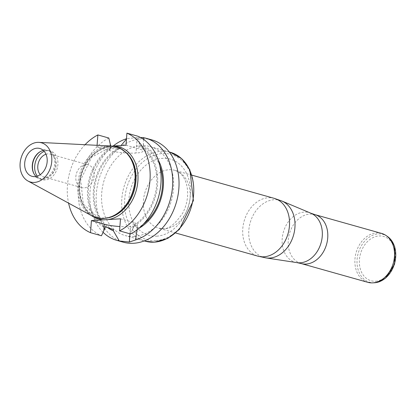 <?xml version="1.0" encoding="UTF-8"?>
<svg xmlns="http://www.w3.org/2000/svg" width="416" height="416" viewBox="0 0 416 416"><rect width="100%" height="100%" fill="white"/><g stroke="black" fill="none" stroke-linecap="round" stroke-linejoin="round"><path stroke-width="0.31" stroke-dasharray="2.08 1.56" d="M46.004 154.232A11.84 9.001 105.7 0 1 50.211 154.123A11.84 9.001 105.7 0 1 56.196 164.949A11.84 9.001 105.7 0 1 43.789 176.914A11.84 9.001 105.7 0 1 40.258 174.626M37.279 176.14A14.914 11.341 -74.3 0 0 42.255 179.681A14.914 11.341 -74.3 0 0 57.892 164.606A14.914 11.341 -74.3 0 0 50.346 150.966A14.914 11.341 -74.3 0 0 44.252 151.388M75.832 176.805A11.84 9.001 105.7 0 1 88.244 164.84A11.84 9.001 105.7 0 1 94.229 175.666A11.84 9.001 105.7 0 1 81.822 187.632A11.84 9.001 105.7 0 1 75.832 176.805M108.81 138.024A53.108 40.383 -74.3 0 0 78.4 188.557A53.108 40.383 -74.3 0 0 101.462 235.768M85.046 144.711A53.108 40.383 -74.3 0 0 68.583 203.133M126.012 145.215L138.887 148.845A18.678 3.12 4.3 0 1 142.995 151.143A18.678 3.12 4.3 0 1 136.048 153.036L136.011 153.036A18.678 3.12 4.3 0 1 109.824 150.644L96.949 147.02L112.05 146.084M96.949 147.02L97.079 145.319M123.188 242.169A53.108 40.383 105.7 0 1 97.183 186.826A53.108 40.383 105.7 0 1 141.502 138.835A53.108 40.383 105.7 0 1 152.001 139.932M140.478 137.493L137.207 137.613A53.108 40.383 -74.3 0 0 137.171 137.613L126.974 138.58A53.108 40.383 105.7 0 0 126.5 138.731M103.064 232.284A53.108 40.383 105.7 0 1 113.136 146.016M36.067 176.457A14.456 10.993 -74.3 0 0 39.598 178.448A14.456 10.993 -74.3 0 0 54.096 167.518A14.456 10.993 -74.3 0 0 47.434 150.628A14.456 10.993 -74.3 0 0 43.384 150.483M117.775 213.143A36.15 27.492 105.7 0 1 97.308 217.256A36.15 27.492 105.7 0 1 79.607 179.577A36.15 27.492 105.7 0 1 109.788 146.916A36.15 27.492 105.7 0 1 116.917 147.664A36.15 27.492 105.7 0 1 132.226 161.855M91.967 215.873A36.806 27.986 105.7 0 1 79.05 176.244A36.806 27.986 105.7 0 1 109.127 146.073A36.806 27.986 105.7 0 1 111.639 146.058M134.181 236.475A46.202 35.131 -74.3 0 0 172.749 194.735A46.202 35.131 -74.3 0 0 150.129 146.583A46.202 35.131 -74.3 0 0 103.782 181.522A46.202 35.131 -74.3 0 0 125.065 235.518A46.202 35.131 -74.3 0 0 134.181 236.475M40.586 151.471A14.914 11.341 105.7 0 1 40.82 151.341A14.914 11.341 105.7 0 1 48.131 150.342A14.914 11.341 105.7 0 1 55 167.773A14.914 11.341 105.7 0 1 40.04 179.052A14.914 11.341 105.7 0 1 34.325 174.382A14.914 11.341 105.7 0 1 34.19 174.148M143.525 139.376L143.239 147.243L139.994 146.848L140.083 145.647L137.873 136.224M110.744 146.011L111.036 148.642L119.548 148.715L119.636 147.55L121.082 145.522M126.474 139.09L126.974 138.58M137.051 229.824L137.155 228.176L134.118 224.994L134.025 226.195L130.52 233.969M120.479 218.806L133.354 222.43A18.678 3.12 4.3 0 1 137.462 224.734A18.678 3.12 4.3 0 1 130.515 226.621L130.478 226.626A18.678 3.12 4.3 0 1 119.896 226.538M134.025 226.195A45.001 34.221 -74.3 0 0 157.544 184.652A45.001 34.221 -74.3 0 0 140.083 145.647M134.118 224.994A43.893 33.374 -74.3 0 0 156.681 184.704A43.893 33.374 -74.3 0 0 139.994 146.848M137.155 228.176A43.893 33.374 -74.3 0 0 143.354 224.177M159.801 165.802A43.893 33.374 -74.3 0 0 143.239 147.243M137.067 229.341A45.001 34.221 -74.3 0 0 138.887 228.363M158.179 159.9A45.001 34.221 -74.3 0 0 143.328 146.084M119.636 147.55A45.001 34.221 -74.3 0 0 93.86 186.41A45.001 34.221 -74.3 0 0 107.65 227.604M119.548 148.715A43.893 33.374 -74.3 0 0 94.25 190.559A43.893 33.374 -74.3 0 0 113.464 229.648M111.036 148.642A43.893 33.374 -74.3 0 0 88.473 188.932A43.893 33.374 -74.3 0 0 105.16 226.788M111.129 147.441A45.001 34.221 -74.3 0 0 87.61 188.984A45.001 34.221 -74.3 0 0 105.071 227.989M381.597 233.412A25.412 19.323 -74.3 0 0 356.106 252.626A25.412 19.323 -74.3 0 0 367.812 282.329M91.504 215.618A37.539 28.543 105.7 0 1 80.922 176.358A37.539 28.543 105.7 0 1 109.195 146.26M125.315 151.845A36.15 27.492 -74.3 0 0 117.655 147.867A36.15 27.492 -74.3 0 0 110.521 147.124A36.15 27.492 -74.3 0 0 80.34 179.785A36.15 27.492 -74.3 0 0 98.041 217.464A36.15 27.492 -74.3 0 0 106.652 218.072M139.365 142.433L138.887 148.845M137.207 137.613L136.048 153.036M137.171 137.613L136.011 153.036M110.172 145.985L109.824 150.644M129.974 233.813L130.515 226.621M132.87 228.842L133.354 222.43M129.938 233.802L130.478 226.626M265.902 257.889A29.661 22.558 105.7 0 1 249.09 227.895A29.661 22.558 105.7 0 1 274.071 199.727A29.661 22.558 105.7 0 1 281.918 201.037M310.955 213.242A25.776 19.604 -74.3 0 0 283.364 232.128A25.776 19.604 -74.3 0 0 297.034 262.647M164.538 228.795A30.03 22.833 105.7 0 1 158.61 228.171A30.03 22.833 105.7 0 1 144.778 193.076A30.03 22.833 105.7 0 1 174.902 170.362A30.03 22.833 105.7 0 1 189.608 201.661A30.03 22.833 105.7 0 1 164.538 228.795M274.264 198.364A30.03 22.833 -74.3 0 0 268.341 197.74A30.03 22.833 -74.3 0 0 243.266 224.874A30.03 22.833 -74.3 0 0 257.972 256.173M155.854 240.666A44.294 33.68 105.7 0 1 130.957 177.19A44.294 33.68 105.7 0 1 190.57 173.498A44.294 33.68 105.7 0 1 155.854 240.666M156.723 236.174A39.577 30.092 -74.3 0 0 187.741 176.16A39.577 30.092 -74.3 0 0 134.477 179.462A39.577 30.092 -74.3 0 0 156.723 236.174M170.238 152.246A46.202 35.131 -74.3 0 0 161.122 151.294A46.202 35.131 -74.3 0 0 122.554 193.034A46.202 35.131 -74.3 0 0 145.174 241.186M301.096 263.526A25.412 19.323 105.7 0 1 289.39 233.828A25.412 19.323 105.7 0 1 314.881 214.609M387.436 236.465A24.84 18.886 -74.3 0 0 358.212 253.219A24.84 18.886 -74.3 0 0 374.39 282.771L374.561 282.766M375.601 281.242A23.031 17.514 -74.3 0 0 393.656 246.319A23.031 17.514 -74.3 0 0 362.658 248.243A23.031 17.514 -74.3 0 0 375.601 281.242M43.789 176.914L81.822 187.632M50.211 154.123L88.244 164.84M97.308 217.256L98.041 217.464L83.299 204.069L80.657 179.884L91.692 157.082L110.708 147.144L116.917 147.664M32.016 176.311L39.598 178.448M39.858 148.491L47.434 150.628M34.06 173.924L34.325 174.382M40.352 151.596L40.82 151.341M40.04 179.052L42.255 179.681M48.131 150.342L50.346 150.966M143.525 144.102L142.995 151.143M136.968 231.306L137.462 224.734M191.974 175.172L174.902 170.362C181.537 172.609 185.65 178.428 187.247 187.814C188.453 196.487 186.909 204.984 182.608 213.304C174.897 224.338 168.35 229.445 162.968 228.623L158.61 228.171L175.682 232.986M169.296 151.98L150.129 146.583M144.232 240.921L125.065 235.518"/><path stroke-width="0.62" d="M40.258 174.626A11.84 9.001 105.7 0 1 37.799 166.088A11.84 9.001 105.7 0 1 46.004 154.232M44.252 151.388A14.914 11.341 -74.3 0 0 34.71 166.041A14.914 11.341 -74.3 0 0 37.279 176.14M119.569 230.88L130.52 233.969A53.108 40.383 -74.3 0 0 160.935 183.44A53.108 40.383 -74.3 0 0 137.873 136.224L126.922 133.136A53.108 40.383 -74.3 0 1 149.984 180.352A53.108 40.383 -74.3 0 1 119.569 230.88L120.479 218.806L103.662 219.846A37.539 28.543 105.7 0 1 91.504 215.618M110.744 146.011L108.81 138.024L97.859 134.94A53.108 40.383 -74.3 0 0 85.046 144.711M107.65 227.604A45.001 34.221 -74.3 0 0 113.376 230.807L113.464 229.648L105.16 226.788L105.071 227.989L101.462 235.768L90.511 232.684A53.108 40.383 -74.3 0 1 68.583 203.133M119.896 226.538A18.678 3.12 4.3 0 1 104.291 224.234L91.416 220.605L90.511 232.684M91.416 220.605L103.662 219.846M97.079 145.319L97.859 134.94M112.05 146.084L126.012 145.215L126.922 133.136M140.478 137.493L143.25 137.571A53.108 40.383 105.7 0 1 145.668 138.148L152.001 139.932A53.108 40.383 105.7 0 1 178.006 195.281A53.108 40.383 105.7 0 1 133.671 243.266A53.108 40.383 105.7 0 1 123.188 242.169L116.86 240.386A53.108 40.383 105.7 0 1 103.064 232.284M145.668 138.148A53.108 40.383 105.7 0 1 172.39 188.313A53.108 40.383 105.7 0 1 135.554 239.954L129.355 242.044A53.108 40.383 105.7 0 1 129.319 242.044L119.278 240.963A53.108 40.383 105.7 0 1 116.86 240.386M113.136 146.016A53.108 40.383 105.7 0 1 126.5 138.731M37.003 148.19A14.456 10.993 105.7 0 1 39.858 148.491A14.456 10.993 105.7 0 1 46.514 165.381A14.456 10.993 105.7 0 1 32.016 176.311A14.456 10.993 105.7 0 1 24.705 163.098A14.456 10.993 105.7 0 1 37.003 148.19M43.384 150.483A14.456 10.993 -74.3 0 0 40.352 151.596A14.456 10.993 -74.3 0 0 32.287 165.235A14.456 10.993 -74.3 0 0 34.06 173.924A14.456 10.993 -74.3 0 0 36.067 176.457M38.834 142.371L111.639 146.058A36.806 27.986 105.7 0 1 131.971 161.283L132.226 161.855A36.15 27.492 105.7 0 1 117.775 213.143L117.26 213.496A36.806 27.986 105.7 0 1 91.967 215.873L27.945 180.996A20.363 15.486 105.7 0 1 20.8 159.073A20.363 15.486 105.7 0 1 37.44 142.376A20.363 15.486 105.7 0 1 38.834 142.371A20.363 15.486 105.7 0 1 50.84 166.603A20.363 15.486 105.7 0 1 27.945 180.996M131.971 161.283A36.806 27.986 105.7 0 1 117.26 213.496M34.19 174.148A14.914 11.341 105.7 0 1 32.495 165.417A14.914 11.341 105.7 0 1 40.586 151.471M143.25 137.571L143.525 139.376M121.082 145.522L126.474 139.09M135.554 239.954L137.051 229.824M113.376 230.807L119.278 240.963M143.354 224.177A43.893 33.374 -74.3 0 0 159.801 165.802M138.887 228.363A45.001 34.221 -74.3 0 0 158.179 159.9M301.096 263.526L367.812 282.329A25.412 19.323 -74.3 0 0 372.658 282.864A25.412 19.323 -74.3 0 0 372.824 282.854A25.412 19.323 -74.3 0 0 393.333 263.006A25.412 19.323 -74.3 0 0 386.012 235.482A25.412 19.323 -74.3 0 0 381.597 233.412L314.881 214.609A25.412 19.323 105.7 0 1 327.319 241.093A25.412 19.323 105.7 0 1 306.108 264.051A25.412 19.323 105.7 0 1 301.096 263.526L297.034 262.647A25.776 19.604 -74.3 0 0 300.321 262.787A25.776 19.604 -74.3 0 0 321.61 240.682A25.776 19.604 -74.3 0 0 310.955 213.242L281.918 201.037A29.661 22.558 105.7 0 1 294.18 232.617A29.661 22.558 105.7 0 1 269.682 258.055A29.661 22.558 105.7 0 1 265.902 257.889L297.034 262.647M113.766 145.974A37.539 28.543 105.7 0 1 137.883 181.1A37.539 28.543 105.7 0 1 108.233 219.565M106.652 218.072A36.15 27.492 -74.3 0 0 134.311 190.122A36.15 27.492 -74.3 0 0 125.315 151.845M110.308 144.238L110.172 145.985M129.355 242.044L129.974 233.813M129.319 242.044L129.938 233.802M103.808 230.646L104.291 224.234M175.682 232.986L257.972 256.173A30.03 22.833 -74.3 0 0 263.9 256.797A30.03 22.833 -74.3 0 0 288.969 229.663A30.03 22.833 -74.3 0 0 274.264 198.364L191.974 175.172M170.238 152.246L181.641 158.59L189.868 169.811L193.393 200.538L179.416 229.372L167.695 238.436L154.606 242.174L145.174 241.186A46.202 35.131 -74.3 0 0 154.289 242.143A46.202 35.131 -74.3 0 0 192.858 200.398A46.202 35.131 -74.3 0 0 170.238 152.246L169.296 151.98M372.658 282.864L374.39 282.771A24.84 18.886 -74.3 0 0 374.551 282.766A24.84 18.886 -74.3 0 0 394.597 263.364A24.84 18.886 -74.3 0 0 387.436 236.465L386.012 235.482M136.937 231.774L136.968 231.306M145.174 241.186L144.232 240.921M314.881 214.609L310.955 213.242M281.918 201.037L274.264 198.364M257.972 256.173L265.902 257.889M387.436 236.465L391.102 239.881L394.659 246.537L394.618 264.092L385.741 278.008L379.382 281.741L374.39 282.771"/></g></svg>
